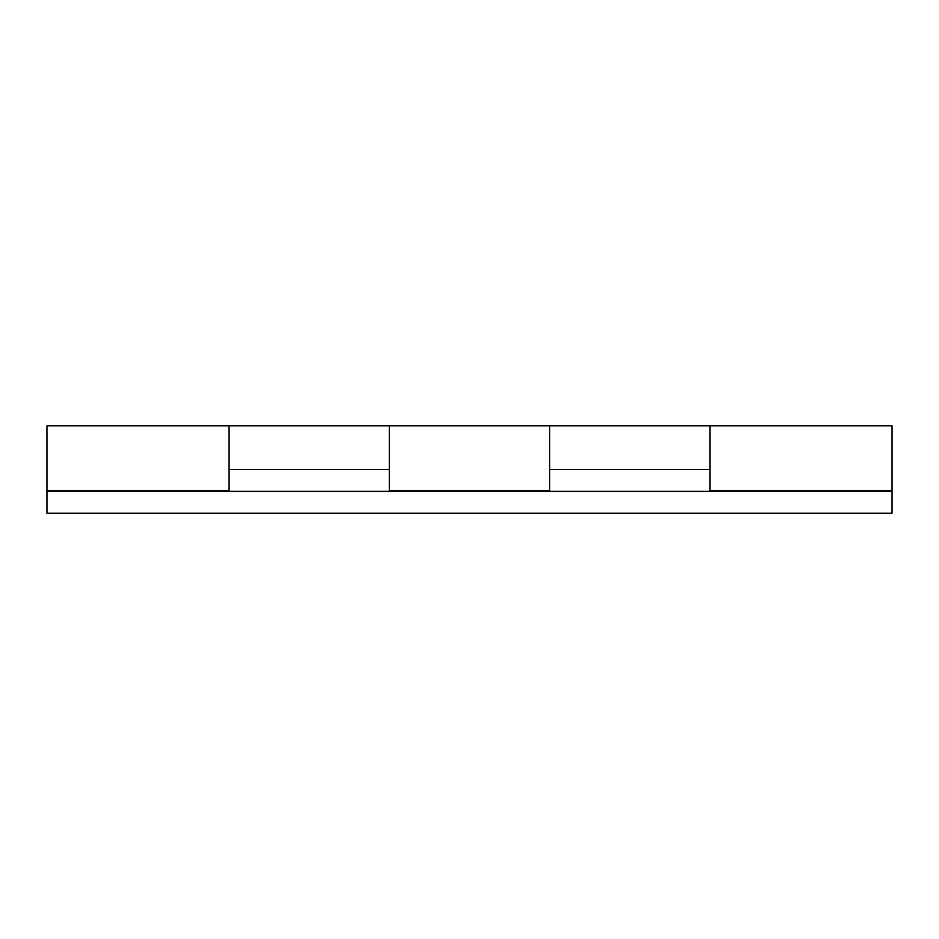 <?xml version="1.0" encoding="UTF-8"?>
<svg xmlns="http://www.w3.org/2000/svg" width="939" height="939" viewBox="0 0 939 939"><rect width="100%" height="100%" fill="white"/><g stroke="black" fill="none" stroke-linecap="round" stroke-linejoin="round"><path stroke-width="1.41" d="M892.05 425.79L46.95 425.79L46.95 490.628L229.081 490.628L229.081 425.801L229.081 469.5L389.356 469.5L389.356 425.79L389.356 490.628L549.644 490.628L549.644 425.801L549.644 469.5L709.919 469.5L709.919 425.79L709.919 490.628L892.05 490.628L892.05 425.79L892.05 491.355L46.95 491.355L892.05 491.355L892.05 513.21L46.95 513.21L892.05 513.21L892.05 491.355M709.919 486.226L709.919 469.5L709.919 490.628L892.05 490.628M389.356 486.226L389.356 469.5L389.356 490.628L549.644 490.628L549.644 426.693L549.644 486.226M46.95 513.21L46.95 491.355L46.95 513.21M46.95 425.79L46.95 490.628L229.081 490.628L229.081 426.693L229.081 486.226M389.356 469.5L229.081 469.5M709.919 469.5L549.644 469.5M46.95 490.628L46.95 491.355"/></g></svg>
